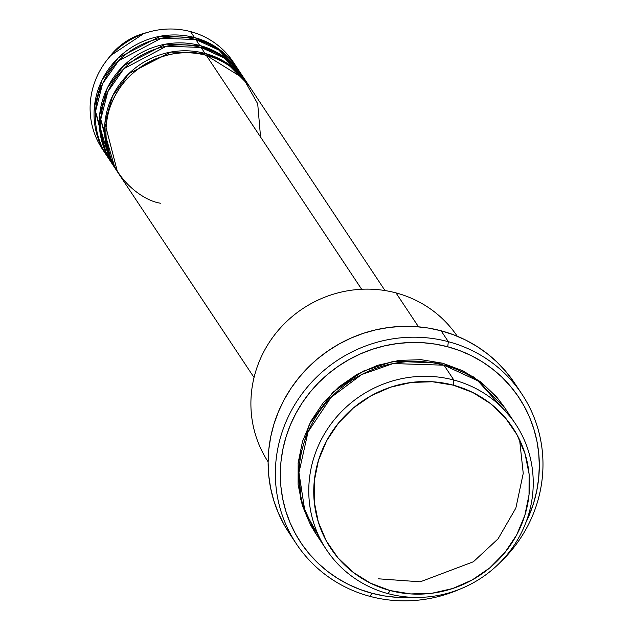 <?xml version="1.0" encoding="UTF-8"?>
<svg xmlns="http://www.w3.org/2000/svg" width="632" height="632" viewBox="0 0 632 632"><rect width="100%" height="100%" fill="white"/><g stroke="black" fill="none" stroke-linecap="round" stroke-linejoin="round"><path stroke-width="0.95" d="M201.553 45.97L204.057 48.309M384.999 290.554L249.055 85.834A78.597 75.627 146.4 0 0 206.332 55.371C185.516 46.61 127.135 55.055 109.289 109.51C93.465 164.51 138.187 200.439 160.836 203.251M247.744 83.851L243.794 77.91A78.597 75.627 146.4 0 0 201.071 47.447L205.013 53.388A78.597 75.627 -33.6 0 0 120.396 83.219A78.597 75.627 -33.6 0 0 116.794 170.806A78.597 75.627 -33.6 0 0 117.457 171.793L104.888 123.129L112.551 96.001L128.904 73.596L170.94 52.045L205.013 53.388A78.597 75.627 -33.6 0 1 247.744 83.851A78.597 75.627 -33.6 0 1 248.392 84.846L226.88 63.145L205.013 53.388L201.071 47.447L166.461 46.199L123.935 68.651L107.795 91.743L100.772 119.385L114.89 167.788M242.483 75.927L238.533 69.986A78.597 75.627 146.4 0 0 195.809 39.524L199.751 45.465A78.597 75.627 -33.6 0 0 115.135 75.295A78.597 75.627 -33.6 0 0 111.532 162.89A78.597 75.627 -33.6 0 0 112.196 163.87L99.627 115.206L107.29 88.077L123.643 65.673L165.679 44.122L199.751 45.465A78.597 75.627 -33.6 0 1 242.483 75.927A78.597 75.627 -33.6 0 1 243.13 76.93L221.619 55.221L199.751 45.465L195.809 39.524L161.2 38.276L118.674 60.727L102.534 83.819L95.511 111.461L109.628 159.864M237.221 68.011L233.271 62.062A78.597 75.627 146.4 0 0 190.548 31.6L194.49 37.541A78.597 75.627 -33.6 0 0 109.873 67.371A78.597 75.627 -33.6 0 0 106.271 154.966A78.597 75.627 -33.6 0 0 106.934 155.946L94.366 107.282L102.029 80.153L118.382 57.749L160.417 36.198L194.49 37.541A78.597 75.627 -33.6 0 1 237.221 68.011A78.597 75.627 -33.6 0 1 237.869 69.007L216.357 47.297L194.49 37.541L190.548 31.6A78.597 75.627 -33.6 0 1 235.175 65.088M515.578 424.056L505.711 409.196A113.531 109.241 146.4 0 0 443.996 365.193L453.863 380.045L453.255 385.149A109.162 105.038 -33.6 0 1 524.844 515.341A109.162 105.038 -33.6 0 1 390.07 590.541L388.143 593.661A113.531 109.241 146.4 0 0 528.32 515.451A113.531 109.241 146.4 0 0 453.863 380.045A113.531 109.241 -33.6 0 1 515.578 424.056A113.531 109.241 -33.6 0 1 510.372 550.575A113.531 109.241 -33.6 0 1 388.143 593.661A113.531 109.241 -33.6 0 1 326.428 549.658A113.531 109.241 -33.6 0 1 331.634 423.132A113.531 109.241 -33.6 0 1 453.863 380.045L443.996 365.193L393.144 363.558L361.63 374.563L330.971 397.473L308.037 431.94L298.952 472.633L304.916 511.383L321.814 542.019M395.988 292.893A113.531 109.241 -33.6 0 1 457.268 336.24A113.531 109.241 146.4 0 0 395.988 292.893L418.518 326.823L395.988 292.893A113.531 109.241 146.4 0 0 274.004 335.655A113.531 109.241 146.4 0 0 268.118 461.842A113.531 109.241 -33.6 0 1 274.004 335.655A113.531 109.241 -33.6 0 1 395.988 292.893M448.341 341.683L447.733 346.778A130.99 126.045 -33.6 0 1 525.895 522.498L529.332 514.938L533.645 503.017L536.766 490.78L538.662 478.337L539.317 465.824L538.733 453.342L536.9 441.025L533.842 428.986L529.592 417.341L524.189 406.21L517.679 395.687L510.143 385.883L501.626 376.885L492.233 368.788L482.05 361.662L471.164 355.587L459.693 350.61L447.733 346.778L435.416 344.14L422.848 342.71L410.16 342.505L397.465 343.532L384.888 345.775L372.556 349.22L360.58 353.817L349.077 359.545L338.16 366.331L327.929 374.112L318.488 382.818L309.933 392.369L302.333 402.663L295.776 413.612L290.309 425.099L285.996 437.02L282.875 449.257L280.979 461.692L280.324 474.213L280.916 486.695L282.749 499.011L285.806 511.051L290.056 522.688L295.46 533.827L301.962 544.35L309.506 554.153L318.014 563.152L327.408 571.249L337.599 578.367L348.485 584.45L359.956 589.427L371.908 593.258L369.989 596.371A135.359 130.247 146.4 0 0 460.412 588.937A135.359 130.247 -33.6 0 1 369.989 596.371A135.359 130.247 -33.6 0 1 296.4 543.907A135.359 130.247 -33.6 0 1 302.61 393.057A135.359 130.247 -33.6 0 1 448.341 341.683A135.359 130.247 -33.6 0 1 521.929 394.147A135.359 130.247 -33.6 0 1 499.801 562.788A135.359 130.247 146.4 0 0 539.649 435.266A135.359 130.247 146.4 0 0 448.341 341.683L441.104 330.789L448.341 341.683A135.359 130.247 146.4 0 0 281.216 434.927A135.359 130.247 146.4 0 0 369.989 596.371L371.908 593.258L384.232 595.897L396.793 597.327L413.154 597.359A130.99 126.045 -33.6 0 1 371.908 593.258A130.99 126.045 -33.6 0 1 285.996 437.02A130.99 126.045 -33.6 0 1 447.733 346.778L448.341 341.683M315.913 533.803L301.314 502.045L298.091 463.469L309.301 424.388L332.961 392.18L363.116 371.174L393.578 361.251L442.677 363.21L462.987 370.842L481.244 382.289L496.76 397.101L505.079 408.248M300.405 498.427L302.412 503.198M260.558 137.033L257.706 103.766L243.336 78.321L206.332 55.371L361.638 289.258L206.332 55.371A78.597 75.627 146.4 0 0 121.715 85.201A78.597 75.627 146.4 0 0 118.105 172.789L254.048 377.509M521.929 394.147L514.693 383.253A135.359 130.247 146.4 0 0 441.104 330.789A135.359 130.247 146.4 0 0 295.373 382.163A135.359 130.247 146.4 0 0 289.164 533.013L296.4 543.907M241.037 74.039L218.846 50.062L195.809 39.524A78.597 75.627 146.4 0 0 111.193 69.354A78.597 75.627 146.4 0 0 107.582 156.941L111.532 162.89M104.367 151.941A78.597 75.627 -33.6 0 1 107.132 59.866A78.597 75.627 -33.6 0 1 149.231 31.908A78.597 75.627 -33.6 0 1 190.548 31.6A78.597 75.627 146.4 0 0 105.931 61.43A78.597 75.627 146.4 0 0 102.321 149.018L106.271 154.966M107.132 59.866L110.387 55.75C119.282 44.69 130.54 37.209 144.175 33.306A63.081 60.704 146.4 0 0 110.387 55.75L144.175 33.306L149.231 31.908M453.255 385.149L432.517 381.76L411.361 382.439L390.6 387.179L371.039 395.782L353.414 407.924L338.42 423.14L326.618 440.836L318.473 460.349L314.294 480.913L314.238 501.737L318.315 522.04L326.357 541.016L338.065 557.961L352.98 572.205L370.542 583.202L390.07 590.541L410.808 593.938L431.956 593.251L452.717 588.511L472.286 579.907L489.903 567.765L504.905 552.55L516.699 534.854L524.844 515.341L529.031 494.777L529.087 473.953L525.01 453.658L516.968 434.674L505.26 417.736L490.337 403.485L472.776 392.488L453.255 385.149L453.863 380.045A113.531 109.241 146.4 0 0 313.685 458.255A113.531 109.241 146.4 0 0 388.143 593.661L390.07 590.541A109.162 105.038 -33.6 0 1 318.473 460.349A109.162 105.038 -33.6 0 1 453.255 385.149M510.332 416.836L477.942 380.867L443.996 365.193A113.531 109.241 146.4 0 0 321.767 408.28A113.531 109.241 146.4 0 0 316.561 534.798L326.428 549.658M315.945 533.85L310.707 525.318L302.341 505.576L298.099 484.468L298.162 462.806L302.507 441.42L310.983 421.133L323.252 402.726L338.847 386.903L357.175 374.27L377.525 365.32L399.108 360.398L421.109 359.687L442.677 363.21L474.087 377.185L505.047 408.209M289.219 533.084L283.752 524.07L278.167 512.56L273.775 500.528L270.622 488.094L268.726 475.359L268.118 462.466L268.798 449.534L270.757 436.68L273.98 424.033L278.435 411.716L284.076 399.843L290.862 388.538L298.707 377.897L307.555 368.029L317.303 359.031L327.874 350.989L339.155 343.974L351.044 338.065L363.416 333.301L376.166 329.754L389.162 327.431L402.276 326.373L415.39 326.578L428.377 328.055L441.104 330.789L453.46 334.739L465.318 339.89L476.56 346.17L487.09 353.533L496.799 361.899L505.592 371.189L514.748 383.332M246.298 81.963L224.107 57.986L201.071 47.447A78.597 75.627 146.4 0 0 116.454 77.278A78.597 75.627 146.4 0 0 112.844 164.865L116.794 170.806M378.284 578.801L420.264 581.811L473.384 561.769L498.071 538.843L515.854 508.096L523.241 473.376L519.599 439.801M243.273 78.257L242.743 77.183"/></g></svg>
